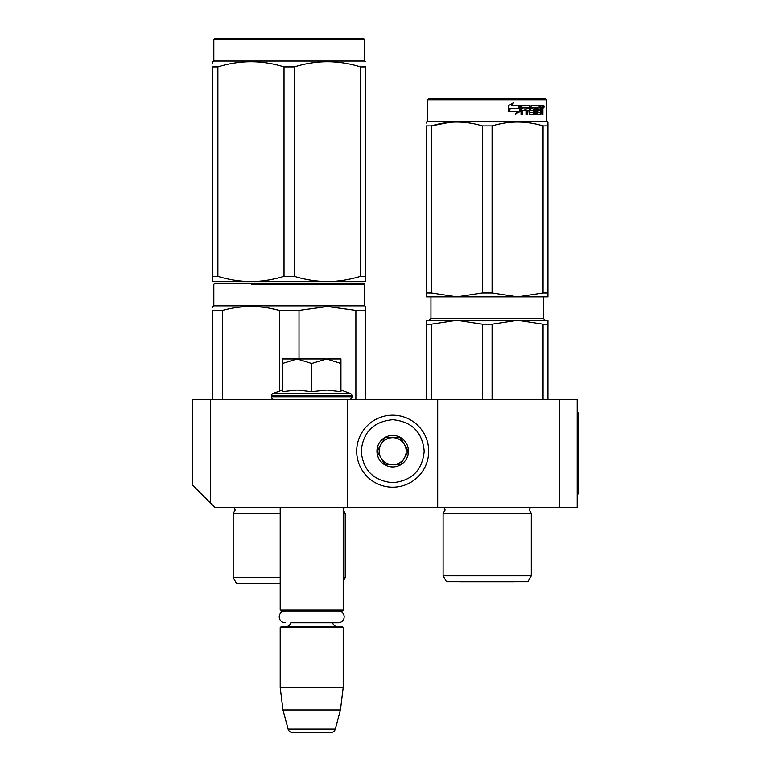 <?xml version="1.0" encoding="UTF-8"?>
<svg xmlns="http://www.w3.org/2000/svg" width="771" height="771" viewBox="0 0 771 771"><rect width="100%" height="100%" fill="white"/><g stroke="black" fill="none" stroke-linecap="round" stroke-linejoin="round"><path stroke-width="1.16" d="M577.2 507.453L437.697 507.453L437.697 399.445L577.2 399.445L577.2 507.453M347.702 507.453L347.702 399.445L192.451 399.445L192.451 484.949L214.955 507.453L437.697 507.453M559.197 399.445L559.197 507.453M347.702 399.445L437.697 399.445M210.454 399.445L210.454 502.952M280.201 507.453L280.201 610.054L343.201 610.054L343.201 507.453M280.201 610.054L281.097 610.95L342.305 610.95L343.201 610.054L343.201 581.161L345.225 577.652L343.201 577.652M337.804 626.698A5.397 5.397 -47.8 0 1 332.6 622.737L338.276 622.737A5.898 5.898 0 0 0 344.165 616.848A5.898 5.898 0 0 0 338.276 610.95A5.898 5.898 0 0 1 344.165 616.848A5.898 5.898 0 0 1 338.276 622.737L290.802 622.737A5.397 5.397 47.8 0 1 285.598 626.698A5.397 5.397 47.8 0 0 290.802 622.737M343.201 687.453L343.201 627.604L280.201 627.604L281.097 626.698L342.305 626.698L343.201 627.604L343.201 687.453L340.435 709.946L335.298 729.115L288.094 729.115L282.967 709.946L340.435 709.946L343.201 687.453L280.201 687.453L282.967 709.946L288.094 729.115A4.501 4.501 34.1 0 0 292.44 732.45L330.952 732.45A4.501 4.501 -34.1 0 0 335.298 729.115A4.501 4.501 -34.1 0 1 330.952 732.45L292.44 732.45A4.501 4.501 34.1 0 1 288.094 729.115M281.097 626.698L280.201 627.604L280.201 687.453M343.201 507.52L343.201 510.065L344.251 507.52L343.201 507.52M342.305 610.95L343.201 610.054M330.952 732.45L292.44 732.45M340.946 390.039L350.198 393.403L273.204 393.403A2.698 2.698 129.2 0 0 271.421 395.937L271.421 396.747A2.698 2.698 40.2 0 0 274.129 399.445M349.273 399.445A2.698 2.698 -40.2 0 0 351.971 396.747L271.421 396.747M350.198 393.403A2.698 2.698 -129.2 0 1 351.971 395.937L351.971 396.747M282.446 390.039L273.204 393.403M283.13 391.543L297.384 390.039L311.696 391.687L326.759 390.039L340.946 391.687L340.946 363.469L326.634 358.949L311.696 363.469L297.076 358.949L282.446 358.949L282.446 391.687M282.446 363.478L297.076 358.949L326.017 358.949M340.946 363.469L340.946 358.949L326.634 358.949M311.696 391.687L311.696 363.469M428.695 451.199A35.996 35.996 0 0 0 392.699 415.203A35.996 35.996 0 0 0 356.703 451.199A35.996 35.996 0 0 0 392.699 487.205A35.996 35.996 0 0 0 428.695 451.199M424.204 451.199C422.335 432.068 411.83 421.564 392.699 419.703C373.569 421.564 363.064 432.068 361.204 451.199C363.064 470.329 373.569 480.834 392.699 482.704C411.83 480.834 422.335 470.339 424.204 451.199M408.447 451.199A15.748 15.748 0 0 0 392.699 435.451A15.748 15.748 0 0 0 376.952 451.199A15.748 15.748 0 0 0 392.699 466.947A15.748 15.748 0 0 0 408.447 451.199M408.293 451.199L400.496 437.697L384.902 437.697L377.115 451.199L384.902 464.701L400.496 464.701L408.293 451.199M381.009 457.955A13.502 13.502 0 0 1 381.009 444.453A13.502 13.502 0 0 0 392.699 464.701A13.502 13.502 0 0 0 404.389 444.453A13.502 13.502 0 0 0 381.009 444.453A13.502 13.502 0 0 1 392.699 437.697M404.389 444.453A13.502 13.502 0 0 1 392.699 464.701M285.125 610.95A5.898 5.898 0 0 0 279.237 616.848A5.898 5.898 0 0 0 285.125 622.737M276.799 583.502L269.571 583.502M326.441 283.352L224.698 283.352L363.671 283.352L364.577 284.248L364.577 305.846L213.827 305.846L212.7 306.501L212.7 307.504M251.51 284.248L364.577 284.248M222.511 399.445L222.511 310.395C241.468 305.239 260.434 305.239 279.391 310.395L299.013 310.395L327.453 306.501L355.884 310.395L355.884 399.445M212.7 399.445L212.7 310.395L222.511 310.395M213.827 305.846L213.827 284.248L214.724 283.352L224.698 283.352M229.536 283.352L320.244 283.352M330.027 283.352C365.069 283.352 365.069 283.352 330.027 283.352M299.013 358.949L299.013 310.395M365.705 307.571L365.705 310.395C365.695 305.239 365.695 305.239 365.705 310.395L355.884 310.395M365.705 399.445L365.705 310.395M279.025 310.299L270.669 308.41M212.7 310.395C212.7 305.239 212.7 305.239 212.7 310.395M279.391 391.148L279.391 310.395M343.201 510.065L345.225 513.303L343.201 513.303M280.201 513.303L233.179 513.303L233.179 577.652L236.552 583.502L280.201 583.502M233.179 577.652L280.201 577.652M212.7 280.21L212.7 276.355L217.885 276.355C228.804 279.728 239.82 281.463 250.951 281.55L327.453 281.55C316.322 281.463 305.297 279.728 294.377 276.355L284.017 276.355C272.577 279.806 261.552 281.54 250.951 281.55L212.7 281.55L212.7 66.894C212.7 60.032 212.7 60.032 212.7 66.894L217.885 66.894C239.926 60.032 261.976 60.032 284.017 66.894L294.377 66.894C316.428 60.032 338.469 60.032 360.52 66.894L365.705 66.894C365.695 60.032 365.695 60.032 365.705 66.894C365.695 60.032 365.695 60.032 365.705 66.894L365.705 276.355L360.52 276.355L360.52 66.894M364.577 39.446L363.671 38.55L214.724 38.55L213.827 39.446L364.577 39.446L364.577 61.054L365.705 61.699M365.705 279.892L365.705 276.355L365.705 281.55L327.453 281.55C338.055 281.54 349.07 279.806 360.52 276.355M284.017 276.355L284.017 66.894M217.885 276.355L217.885 66.894M294.377 276.355L294.377 66.894M365.705 281.502L365.705 280.21M212.7 63.049L212.7 61.699L213.827 61.054L213.827 39.446M364.577 61.054L213.827 61.054M443.103 513.303L531.296 513.303L529.272 510.065L530.236 507.607L444.163 507.607L445.127 510.065L443.103 513.303L443.103 575.85L531.296 575.85L531.296 513.303L529.272 510.065M543.054 324.148L517.572 320.254L492.091 324.148L482.309 324.148L456.827 320.254L547.95 320.254L547.95 324.148L543.054 324.148L543.054 399.445M547.95 324.148L547.95 399.445M482.309 324.148L482.309 399.445M492.091 324.148L492.091 399.445M503.55 320.254L426.45 320.254L426.45 399.445M507.058 320.254L456.827 320.254L431.346 324.148L426.45 324.148L426.45 320.254M431.346 324.148L431.346 399.445M531.296 513.303L531.296 575.85L527.923 581.7L446.476 581.7L443.103 575.85L446.476 581.7M426.45 123.013L426.45 122.001L426.45 123.013M426.45 292.951L431.346 292.951L456.779 296.854L426.45 296.854L426.45 125.895C426.45 120.748 426.45 120.748 426.45 125.895C426.45 120.748 426.45 120.748 426.45 125.895L431.346 125.895C448.337 120.748 465.318 120.748 482.309 125.895L492.091 125.895L492.091 292.951L517.524 296.854L456.875 296.854L482.309 292.951L492.091 292.951M428.474 98.852L427.577 99.748L546.822 99.748L545.926 98.852L428.474 98.852L427.577 99.748L427.577 121.346L546.822 121.346L547.95 122.001L547.95 123.013M449.628 122.329L431.346 125.895L431.346 292.951M547.95 296.854L547.95 292.951L547.95 296.854L517.63 296.854L543.054 292.951L547.95 292.951L547.95 125.895L547.95 292.951M547.95 125.895C547.95 120.748 547.95 120.748 547.95 125.895L547.95 123.1L547.95 125.895L543.054 125.895L543.054 292.951M530.39 123.023L524.772 122.329M482.309 125.895L482.309 292.951M492.091 125.895C509.082 120.748 526.063 120.748 543.054 125.895M520.174 111.313L515.78 114.185L517.235 111.409L508.87 111.409L510.46 108.663L518.652 108.663L520.174 105.598L520.174 111.313L519.673 111.313L519.673 106.61M515.346 114.185L519.673 111.313M509.93 108.345L508.176 111.409M511.838 105.598L513.409 102.765L508.494 105.646L508.494 111.409L510.277 108.345L518.488 108.345L519.866 105.598L511.462 105.598L513.014 102.765M518.016 108.345L519.375 105.598M529.85 112.527L529.85 106.302L529.205 106.302L529.205 112.527L530.043 112.797L533.339 112.527L533.166 110.6L531.152 110.6L530.679 109.896L531.152 105.598L539.951 105.598L539.787 107.265M537.339 112.797L537.194 110.6L537.956 110.6L538.1 112.797L537.339 112.797L540.596 112.527L540.596 105.598L542.63 105.598L542.909 106.302L542.909 110.87L542.177 110.87M542.495 109.829L541.666 109.829L542.071 110.87M542.909 110.87L542.909 114.465L542.235 114.465L541.946 110.6L541.117 110.6L541.406 111.294M535.305 107.265L535.055 114.465L536.038 114.465L536.038 107.265L535.305 107.265L536.992 107.265L537.377 114.465L540.895 114.465L541.213 110.6M522.112 107.265L521.89 108.933L522.42 108.933L522.642 107.265L522.112 107.265L526.005 107.265L526.005 114.465L527.258 114.465L527.258 110.6L526.651 110.6L526.651 114.465M527.258 110.6L528.867 110.6L529.359 114.465L533.975 114.465L534.409 109.627L533.975 108.933L531.335 108.933L531.161 107.535L535.055 107.265L535.055 114.465M521.89 110.6L522.42 110.6L521.89 110.6L521.89 114.465M529.85 106.302L529.359 105.598L521.63 105.598L521.042 106.302L521.042 114.465L522.42 114.465L522.42 110.6L525.494 110.6L525.494 108.933L522.42 108.933M526.853 107.265L528.867 107.535L528.867 108.933L527.258 108.933L527.258 107.535M527.258 108.933L526.651 108.933L526.651 107.535M540.596 107.265L541.213 107.265L540.596 107.265M541.213 107.265L542.129 107.265L542.235 108.933L541.213 108.933L541.213 107.265M541.213 108.933L540.596 108.933L541.213 108.933M538.756 110.6L538.756 108.933M538.1 107.265L537.339 107.265L537.194 108.933L537.956 108.933L538.1 107.265L539.951 107.265L539.951 105.598M539.151 107.265L539.151 105.598M528.723 105.598L529.205 106.302M524.916 110.6L524.916 108.933M525.417 110.6L525.417 108.933M533.272 108.933L533.272 114.465M534.332 114.166L534.332 109.231M540.404 112.797L540.086 114.465M540.596 110.6L541.117 110.6M542.071 108.798L541.666 109.829M542.071 107.265L541.801 105.598M542.909 108.798L542.235 108.798M544.133 106.726L543.748 107.853L543.748 105.598L544.133 106.726L543.343 106.726M543.748 107.853L542.89 107.853L542.755 105.675M532.009 107.265L532.009 108.933M537.956 108.933L539.546 108.933L539.546 110.6L537.956 110.6M543.459 107.506L543.353 106.938M460.499 581.739L513.9 581.739A9.001 9.001 0 0 1 513.9 581.739L460.499 581.739A9.001 9.001 0 0 0 460.499 581.739L513.9 581.739A9.001 9.001 0 0 1 513.9 581.739M577.2 412.948L578.549 412.948L578.549 493.951L577.2 493.951M351.971 395.937L271.421 395.937M233.179 513.303L235.203 510.065L234.143 507.52L280.201 507.52M543.449 296.854L543.449 318.452L430.95 318.452L430.95 296.854M364.577 305.846L365.705 306.501M345.225 513.303L345.225 577.652M543.449 318.452L545.251 320.254M430.95 318.452L429.148 320.254M427.577 121.346L426.45 122.001M546.822 121.346L546.822 99.748L546.822 121.346L547.95 122.001"/></g></svg>
